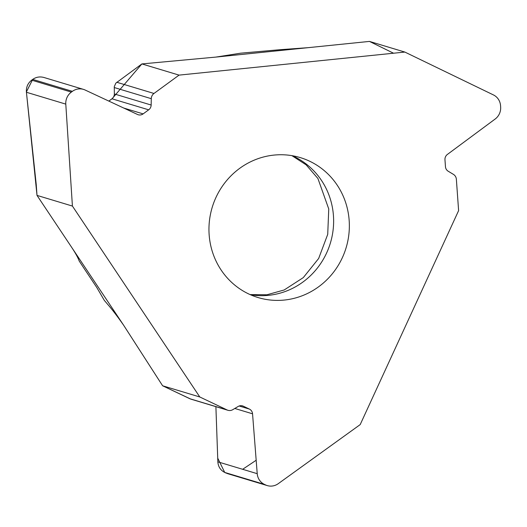 <?xml version="1.0" encoding="UTF-8"?>
<svg xmlns="http://www.w3.org/2000/svg" width="527" height="527" viewBox="0 0 527 527"><rect width="100%" height="100%" fill="white"/><g stroke="black" fill="none" stroke-linecap="round" stroke-linejoin="round"><path stroke-width="0.79" d="M84.182 268.579L96.672 287.307L104.32 300.39L109.036 305.937C113.272 310.95 118.14 317.386 123.647 325.258L162.619 385.784L199.792 396.976L72.416 206.064L37.009 195.398L71.646 247.315C75.46 253.079 77.976 257.637 79.182 260.984L84.182 268.579M280.094 49.696L240.641 53.181L215.866 57.087L141.888 63.925L179.061 75.117L404.855 52.068L369.44 41.409L308.051 47.674L280.094 49.696M37.009 195.398L36.211 184.325L26.422 92.265C26.054 87.232 27.806 83.194 31.673 80.15L32.707 79.393C36.146 77.008 39.914 76.375 44.004 77.502M72.416 206.064L65.789 104.115A13.333 12.76 -73.2 0 1 71.362 92.1L72.397 91.342A13.333 12.76 -73.2 0 1 83.444 89.373A13.333 12.76 -73.2 0 1 85.091 90.005L137.514 114.478A5.896 5.645 106.8 0 0 143.133 113.885L148.68 109.827L112.014 98.793L108.858 101.098L112.613 98.279L113.937 96.316L114.366 94.359L114.28 86.652L115.848 83.134L141.888 63.925M215.932 197.52A73.088 69.933 -73.2 0 1 300.225 157.586A73.088 69.933 -73.2 0 1 346.12 247.73A73.088 69.933 -73.2 0 1 258.085 297.557A73.088 69.933 -73.2 0 1 221.116 270.002A73.088 69.933 -73.2 0 1 215.932 197.52M227.592 473.641L224.733 472.442C220.49 470.236 218.198 466.698 217.855 461.83L215.886 406.653M190.781 399.097L162.619 385.784M404.855 52.068L493.43 94.926A13.333 12.76 -73.2 0 1 500.558 105.69L500.65 106.981A13.333 12.76 -73.2 0 1 495.149 119.036L447.397 154.431A5.896 5.645 106.8 0 0 444.966 159.767L445.46 166.69A5.896 5.645 106.8 0 0 448.181 171.216L453.418 174.371A6.41 6.133 -73.2 0 1 456.369 179.285L458.609 210.622L360.198 424.591L278.256 483.674A13.333 12.76 -73.2 0 1 267.275 485.591A13.333 12.76 -73.2 0 1 265.549 484.926L264.422 484.392A13.333 12.76 -73.2 0 1 257.222 473.681L252.552 413.807A5.896 5.645 106.8 0 0 249.37 409.071L243.329 406.198A5.896 5.645 106.8 0 0 238.132 406.475L232.769 409.67A6.41 6.133 -73.2 0 1 227.124 409.966L199.792 396.976M148.68 109.827A5.896 5.645 106.8 0 0 151.157 105.031L151.282 98.681A6.41 6.133 -73.2 0 1 153.976 93.463L179.061 75.117M393.544 53.22L369.44 41.409L215.866 57.087L141.888 63.925L112.106 98.72M72.397 91.342L32.707 79.393L26.39 91.909L37.009 195.398L123.647 325.258L162.619 385.784L190.102 398.847M215.892 406.587L217.717 458.128L224.733 472.442L264.422 484.392M224.779 472.462L225.905 472.996M242.67 469.293L256.175 460.249M250.371 294.712A73.088 69.933 106.8 0 0 330.396 243A73.088 69.933 106.8 0 0 292.215 155.702M265.549 484.926L225.859 472.976M257.222 473.681L217.855 461.83M252.552 413.807L234.792 408.465M249.37 409.071L239.153 405.994M243.329 406.198L241.768 405.731M227.124 409.966L189.951 398.774M65.789 104.115L26.422 92.265M71.362 92.1L31.673 80.15M143.133 113.885L123.746 108.048M151.157 105.031L114.366 93.958M151.282 98.681L114.24 87.528M153.976 93.463L116.796 82.271M250.088 294.586L266.925 294.784L284.205 289.969L303.308 277.597L318.664 258.467L327.722 234.344L328.756 208.975L317.919 178.495L306.128 164.839L291.912 155.649M227.624 473.654L267.275 485.591M190.794 399.104L227.954 410.289M44.037 77.509L83.444 89.373"/></g></svg>
